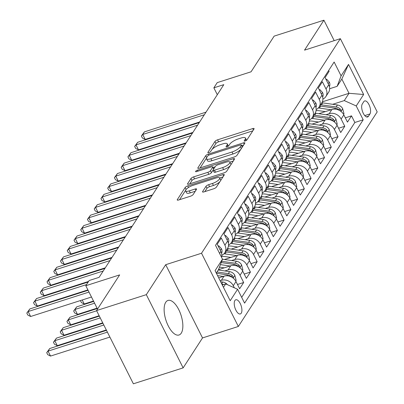 <?xml version="1.0" encoding="UTF-8"?>
<svg xmlns="http://www.w3.org/2000/svg" width="404" height="404" viewBox="0 0 404 404"><rect width="100%" height="100%" fill="white"/><g stroke="black" fill="none" stroke-linecap="round" stroke-linejoin="round"><path stroke-width="0.61" d="M245.157 140.996A1.596 0.485 -26.7 0 0 246.99 139.845L254.02 128.982A2.283 0.692 -26.7 0 0 254.106 128.583A2.283 0.692 -26.7 0 0 252.727 128.583L217.559 139.84A2.283 0.692 -26.7 0 0 214.943 141.486L207.914 152.348A1.596 0.485 -26.7 0 0 207.853 152.631A1.596 0.485 -26.7 0 0 208.817 152.626A1.596 0.485 -26.7 0 0 210.651 151.475L211.56 150.066A7.302 2.222 -26.7 0 1 219.928 144.794L222.857 143.859A7.302 2.222 -26.7 0 1 227.265 143.849A7.302 2.222 -26.7 0 1 226.992 145.127L226.083 146.536A1.596 0.485 -26.7 0 0 226.023 146.814A1.596 0.485 -26.7 0 0 226.987 146.814A1.596 0.485 -26.7 0 0 228.821 145.657L229.73 144.253A7.302 2.222 -26.7 0 1 238.097 138.981L241.026 138.042A7.302 2.222 -26.7 0 1 245.435 138.032A7.302 2.222 -26.7 0 1 245.162 139.314L244.253 140.718A1.596 0.485 -26.7 0 0 244.193 141.001A1.596 0.485 -26.7 0 0 245.157 140.996M181.255 333.159A18.14 7.954 72.3 0 0 180.002 312.373A18.14 7.954 72.3 0 0 167.963 300.45A18.14 7.954 72.3 0 0 165.731 302.288A18.14 7.954 72.3 0 0 166.978 323.079A18.14 7.954 72.3 0 0 179.023 334.997A18.14 7.954 72.3 0 0 181.255 333.159M241.254 313.186A7.439 3.262 72.3 0 0 240.744 304.656A7.439 3.262 72.3 0 0 235.8 299.768A7.439 3.262 72.3 0 0 234.886 300.52A7.439 3.262 72.3 0 0 235.396 309.05A7.439 3.262 72.3 0 0 240.34 313.938A7.439 3.262 72.3 0 0 241.254 313.186M202.636 191.511A2.283 0.692 -26.7 0 0 202.55 191.91A2.283 0.692 -26.7 0 0 203.924 191.91L213.792 188.749A2.283 0.692 -26.7 0 0 216.408 187.102L224.215 175.038A2.283 0.692 -26.7 0 0 224.301 174.639A2.283 0.692 -26.7 0 0 222.922 174.644L187.754 185.896A2.283 0.692 -26.7 0 0 185.138 187.542L177.331 199.606A2.283 0.692 -26.7 0 0 177.245 200.01A2.283 0.692 -26.7 0 0 178.624 200.005L190.542 196.192A2.283 0.692 -26.7 0 0 193.157 194.541L196.501 189.38A2.283 0.692 -26.7 0 0 196.586 188.981A2.283 0.692 -26.7 0 0 195.208 188.981L189.294 190.875A6.105 1.858 -26.7 0 1 185.613 190.885A6.105 1.858 -26.7 0 1 192.834 185.406L215.988 177.997A6.105 1.858 -26.7 0 1 219.675 177.987A6.105 1.858 -26.7 0 1 212.448 183.466L208.59 184.699A2.283 0.692 -26.7 0 0 205.974 186.35L202.636 191.511L202.919 192.082M334.199 40.653L323.912 20.2L274.149 36.123L251.066 71.796L217.226 82.623L213.857 87.835L223.811 84.648L99.121 277.336L89.168 280.522L85.8 285.729L97.536 309.06M146.319 294.652L183.143 367.877L202.52 337.931L165.696 264.706L146.319 294.652L96.551 310.575L119.64 274.902L85.8 285.729M165.696 264.706L201.525 253.242L340.365 38.678L377.195 111.903L238.35 326.467L201.525 253.242M323.912 20.2L304.535 50.146L340.365 38.678M234.371 156.954A2.283 0.692 -26.7 0 0 236.981 155.308L244.789 143.243A2.283 0.692 -26.7 0 0 244.874 142.844A2.283 0.692 -26.7 0 0 243.496 142.849L208.328 154.101A2.283 0.692 -26.7 0 0 205.712 155.747L197.904 167.811A2.283 0.692 -26.7 0 0 197.824 168.21A2.283 0.692 -26.7 0 0 199.197 168.21L234.371 156.954M234.502 159.141L226.694 171.205A2.283 0.692 -26.7 0 1 224.079 172.851L188.91 184.108A2.283 0.692 -26.7 0 1 187.532 184.108A2.283 0.692 -26.7 0 1 187.618 183.709L190.961 178.548A2.283 0.692 -26.7 0 1 193.577 176.901L207.838 172.336A2.283 0.692 -26.7 0 0 210.454 170.69L212.671 167.261A2.283 0.692 -26.7 0 0 212.757 166.862A2.283 0.692 -26.7 0 0 211.378 166.867L196.531 171.619A1.596 0.485 -26.7 0 1 195.566 171.619A1.596 0.485 -26.7 0 1 197.455 170.185L233.209 158.747A2.283 0.692 -26.7 0 1 234.588 158.742A2.283 0.692 -26.7 0 1 234.502 159.141M183.143 367.877L133.381 383.8L96.551 310.575M220.135 280.719L221.352 280.331A9.302 7.868 32.9 0 1 233.295 285.699L235.992 281.532L239.623 288.754L243.668 282.507L237.476 284.487M224.841 270.953L228.093 269.912A9.302 7.868 32.9 0 1 240.037 275.281L242.733 271.114L246.364 278.341L250.409 272.089L244.218 274.069M231.583 260.54L234.83 259.499A9.302 7.868 32.9 0 1 246.773 264.867L249.47 260.701L253.106 267.923L257.146 261.676L250.96 263.655M238.32 250.121L241.572 249.081A9.302 7.868 32.9 0 1 253.515 254.449L256.212 250.283L259.843 257.51L263.888 251.258L257.696 253.237M245.061 239.708L248.314 238.668A9.302 7.868 32.9 0 1 260.257 244.036L262.954 239.87L266.584 247.091L270.63 240.845L264.438 242.824M251.803 229.29L255.05 228.25A9.302 7.868 32.9 0 1 266.994 233.618L269.69 229.452L273.326 236.678L277.366 230.426L271.175 232.406M258.54 218.877L261.792 217.837A9.302 7.868 32.9 0 1 273.735 223.205L276.432 219.039L280.063 226.26L284.108 220.013L277.917 221.993M265.282 208.459L268.534 207.419A9.302 7.868 32.9 0 1 280.477 212.787L283.169 208.621L286.805 215.847L290.85 209.595L284.658 211.575M272.023 198.046L275.27 197.006A9.302 7.868 32.9 0 1 287.214 202.374L289.91 198.207L293.541 205.429L297.586 199.182L291.395 201.162M278.76 187.628L282.012 186.587A9.302 7.868 32.9 0 1 293.955 191.956L296.652 187.789L300.283 195.016L304.328 188.764L298.137 190.744M285.502 177.215L288.749 176.174A9.302 7.868 32.9 0 1 300.692 181.542L303.389 177.376L307.025 184.598L311.07 178.351L304.879 180.33M292.238 166.796L295.491 165.756A9.302 7.868 32.9 0 1 307.434 171.124L310.131 166.958L313.762 174.185L317.807 167.933L311.615 169.912M298.98 156.383L302.232 155.343A9.302 7.868 32.9 0 1 314.176 160.711L316.872 156.545L320.503 163.766L324.548 157.52L318.357 159.499M305.722 145.965L308.969 144.925A9.302 7.868 32.9 0 1 320.912 150.293L323.609 146.127L327.245 153.353L331.285 147.101L325.099 149.081M312.459 135.552L315.711 134.512A9.302 7.868 32.9 0 1 327.654 139.88L330.351 135.714L333.982 142.935L338.027 136.688L331.836 138.668M319.2 125.134L322.453 124.094A9.302 7.868 32.9 0 1 334.396 129.462L337.087 125.296L340.724 132.522L344.769 126.27L341.133 119.049A9.302 7.868 -147.1 0 0 329.189 113.681L325.942 114.721M338.577 128.25L344.769 126.27M328.674 70.463L329.114 71.326L325.069 77.578L328.699 84.8A9.302 7.868 -147.1 0 1 328.548 92.4L325.851 96.566A9.302 7.868 -147.1 0 0 326.003 88.966L322.372 81.744L318.327 87.991L321.963 95.213A9.302 7.868 -147.1 0 1 321.806 102.818L319.109 106.984A9.302 7.868 32.9 0 1 316.16 109.504M319.109 106.984A9.302 7.868 32.9 0 0 319.266 99.379L315.63 92.157L311.59 98.409L315.221 105.631A9.302 7.868 -147.1 0 1 315.07 113.231L312.373 117.397A9.302 7.868 32.9 0 1 309.419 119.922M312.373 117.397A9.302 7.868 32.9 0 0 312.524 109.797L308.893 102.576L304.848 108.822L308.479 116.044A9.302 7.868 -147.1 0 1 308.328 123.649L305.631 127.816A9.302 7.868 32.9 0 1 302.682 130.335M305.631 127.816A9.302 7.868 32.9 0 0 305.783 120.21L302.152 112.989L298.107 119.241L301.743 126.462A9.302 7.868 -147.1 0 1 301.586 134.062L298.889 138.229A9.302 7.868 32.9 0 1 295.94 140.754M298.889 138.229A9.302 7.868 32.9 0 0 299.046 130.628L295.41 123.407L291.37 129.654L295.001 136.875A9.302 7.868 -147.1 0 1 294.849 144.481L292.153 148.647A9.302 7.868 32.9 0 1 289.198 151.167M292.153 148.647A9.302 7.868 32.9 0 0 292.304 141.041L288.673 133.82L284.628 140.072L288.259 147.293A9.302 7.868 -147.1 0 1 288.108 154.894L285.411 159.06A9.302 7.868 32.9 0 1 282.462 161.585M285.411 159.06A9.302 7.868 32.9 0 0 285.567 151.46L281.931 144.238L277.886 150.485L281.522 157.706A9.302 7.868 -147.1 0 1 281.366 165.312L278.674 169.478A9.302 7.868 32.9 0 1 275.72 171.998M278.674 169.478A9.302 7.868 32.9 0 0 278.826 161.873L275.19 154.651L271.15 160.903L274.781 168.125A9.302 7.868 -147.1 0 1 274.629 175.725L271.932 179.891A9.302 7.868 32.9 0 1 268.983 182.416M271.932 179.891A9.302 7.868 32.9 0 0 272.084 172.291L268.453 165.069L264.408 171.316L268.039 178.538A9.302 7.868 -147.1 0 1 267.887 186.143L265.191 190.309A9.302 7.868 32.9 0 1 262.241 192.829M265.191 190.309A9.302 7.868 32.9 0 0 265.347 182.704L261.711 175.482L257.666 181.734L261.302 188.956A9.302 7.868 -147.1 0 1 261.151 196.556L258.454 200.722A9.302 7.868 32.9 0 1 255.5 203.247M258.454 200.722A9.302 7.868 32.9 0 0 258.605 193.122L254.974 185.901L250.929 192.147L254.56 199.369A9.302 7.868 -147.1 0 1 254.409 206.974L251.712 211.141A9.302 7.868 32.9 0 1 248.763 213.66M251.712 211.141A9.302 7.868 32.9 0 0 251.864 203.535L248.233 196.314L244.188 202.566L247.824 209.787A9.302 7.868 -147.1 0 1 247.667 217.387L244.97 221.554A9.302 7.868 32.9 0 1 242.021 224.079M244.97 221.554A9.302 7.868 32.9 0 0 245.127 213.953L241.491 206.732L237.451 212.979L241.082 220.2A9.302 7.868 -147.1 0 1 240.93 227.806L238.234 231.972A9.302 7.868 32.9 0 1 235.279 234.492M238.234 231.972A9.302 7.868 32.9 0 0 238.385 224.366L234.754 217.145L230.709 223.397L234.34 230.618A9.302 7.868 -147.1 0 1 234.189 238.219L231.492 242.385A9.302 7.868 32.9 0 1 228.543 244.91M231.492 242.385A9.302 7.868 32.9 0 0 231.643 234.785L228.013 227.563L223.968 233.81L227.603 241.031A9.302 7.868 -147.1 0 1 227.447 248.637L224.755 252.803A9.302 7.868 32.9 0 1 221.801 255.323M224.755 252.803A9.302 7.868 32.9 0 0 224.907 245.198L221.271 237.976L217.231 244.228L220.862 251.45A9.302 7.868 -147.1 0 1 221.518 257.272M235.992 281.532A9.302 7.868 -147.1 0 0 224.048 276.164L218.7 277.871M242.733 271.114A9.302 7.868 -147.1 0 0 230.79 265.746L218.483 269.685M249.47 260.701A9.302 7.868 -147.1 0 0 237.527 255.333L224.457 259.514M256.212 250.283A9.302 7.868 -147.1 0 0 244.268 244.915L231.194 249.096M262.954 239.87A9.302 7.868 -147.1 0 0 251.005 234.502L237.936 238.683M269.69 229.452A9.302 7.868 -147.1 0 0 257.747 224.084L244.678 228.265M276.432 219.039A9.302 7.868 -147.1 0 0 264.489 213.671L251.414 217.852M283.169 208.621A9.302 7.868 -147.1 0 0 271.225 203.252L258.156 207.434M289.91 198.207A9.302 7.868 -147.1 0 0 277.967 192.839L264.898 197.021M296.652 187.789A9.302 7.868 -147.1 0 0 284.709 182.421L271.634 186.603M303.389 177.376A9.302 7.868 -147.1 0 0 291.446 172.008L278.376 176.189M310.131 166.958A9.302 7.868 -147.1 0 0 298.187 161.59L285.118 165.771M316.872 156.545A9.302 7.868 -147.1 0 0 304.929 151.177L291.855 155.358M323.609 146.127A9.302 7.868 -147.1 0 0 311.666 140.759L298.596 144.94M330.351 135.714A9.302 7.868 -147.1 0 0 318.408 130.346L305.333 134.527M337.087 125.296A9.302 7.868 -147.1 0 0 325.144 119.927L312.075 124.109M363.782 101.677L362.302 103.969A7.206 3.161 72.3 0 0 362.797 112.231A7.206 3.161 72.3 0 0 367.584 116.968A7.206 3.161 72.3 0 0 368.473 116.236L369.953 113.948A7.206 3.161 72.3 0 0 369.458 105.681A7.206 3.161 72.3 0 0 364.671 100.944A7.206 3.161 72.3 0 0 363.782 101.677M223.457 287.325L225.669 283.901L237.613 289.269L244.582 303.126L363.201 119.811L356.232 105.954L344.289 100.586L332.679 104.303M237.613 289.269L230.199 300.728L215.069 270.645L222.483 259.191L215.514 245.339L334.138 62.024L341.102 75.876L348.521 64.418L363.645 94.501L356.232 105.954M241.678 297.359L354.843 122.483L351.505 115.857L347.465 122.104L343.829 114.882A9.302 7.868 -147.1 0 0 331.886 109.514L318.817 113.696M322.902 99.091A9.302 7.868 -147.1 0 0 325.851 96.566M334.396 129.462L338.027 136.688M327.654 139.88L331.285 147.101M320.912 150.293L324.548 157.52M314.176 160.711L317.807 167.933M307.434 171.124L311.07 178.351M300.692 181.542L304.328 188.764M293.955 191.956L297.586 199.182M287.214 202.374L290.85 209.595M280.477 212.787L284.108 220.013M273.735 223.205L277.366 230.426M266.994 233.618L270.63 240.845M260.257 244.036L263.888 251.258M253.515 254.449L257.146 261.676M246.773 264.867L250.409 272.089M240.037 275.281L243.668 282.507M233.295 285.699L234.355 287.81M225.669 283.901L222.281 284.987M344.289 100.586L349.011 93.299L341.84 79.048L337.123 86.34L341.102 75.876M322.331 101.833L349.011 93.299L363.645 94.501M329.639 88.734L337.123 86.34M202.52 337.931L238.35 326.467M213.857 87.835L217.307 94.698M222.483 259.191L218.503 269.655L216.286 273.074M345.314 117.837L351.505 115.857M354.843 122.483L363.201 119.811M341.84 79.048L348.521 64.418M246.506 140.314A7.302 2.222 -26.7 0 0 246.43 140.011L245.435 138.032M228.336 146.127A7.302 2.222 -26.7 0 0 228.26 145.829L227.265 143.849M252.803 130.856L218.554 141.819A2.283 0.692 -26.7 0 0 215.938 143.465L212.13 149.349M206.459 158.11L200.116 167.918M243.577 145.117L241.759 145.703M241.324 145.243A1.596 0.485 -26.7 0 0 241.385 144.965A1.596 0.485 -26.7 0 0 240.42 144.965L209.55 154.843A1.596 0.485 -26.7 0 0 207.722 156L206.762 157.479A7.302 2.222 -26.7 0 0 206.489 158.762A7.302 2.222 -26.7 0 0 210.898 158.752L231.997 152A7.302 2.222 -26.7 0 0 240.37 146.728L241.324 145.243L242.274 147.132M242.39 146.955A1.596 0.485 -26.7 0 0 242.38 146.945L241.385 144.965M206.489 158.762L207.484 160.742A7.302 2.222 -26.7 0 0 211.893 160.731L210.898 158.752M240.789 149.424A7.302 2.222 -26.7 0 1 232.992 153.98L211.893 160.731M189.829 183.815L191.956 180.527L190.961 178.548M213.085 170.145L211.449 172.665A2.283 0.692 -26.7 0 1 208.833 174.316L194.571 178.876A2.283 0.692 -26.7 0 0 191.956 180.527M213.772 168.912A2.283 0.692 -26.7 0 0 213.751 168.842L212.757 166.862M213.07 167.488L215.12 166.832M229.861 162.115L233.29 161.019M222.639 167.599A6.105 1.858 -26.7 0 0 229.861 162.12A6.105 1.858 -26.7 0 0 226.179 162.13L218.024 164.741A2.283 0.692 -26.7 0 0 215.408 166.387L213.191 169.811A2.283 0.692 -26.7 0 0 213.105 170.21A2.283 0.692 -26.7 0 0 214.484 170.21L222.639 167.599L223.634 169.579A6.105 1.858 -26.7 0 0 230.381 165.509M230.805 164.857A6.105 1.858 -26.7 0 0 230.861 164.1L229.861 162.12M213.105 170.21L214.1 172.19A2.283 0.692 -26.7 0 0 215.478 172.19L214.484 170.21M223.634 169.579L215.478 172.19M219.907 181.699A6.105 1.858 -26.7 0 1 213.443 185.446L209.585 186.678A2.283 0.692 -26.7 0 0 206.969 188.33L204.843 191.617M220.705 180.462A6.105 1.858 -26.7 0 0 220.67 179.967L219.675 177.987L223.003 176.917M185.613 190.885L186.608 192.865A6.105 1.858 -26.7 0 0 190.294 192.854L189.294 190.875M195.284 191.254L190.294 192.854M185.577 190.385L179.543 199.712M343.531 114.332L343.976 113.645L342.658 108.646A6.161 5.212 -147.1 0 0 337.446 104.99L322.745 102.874A17.791 15.044 -147.1 0 0 321.837 102.767M331.093 109.767L319.372 108.085A17.791 15.044 -147.1 0 0 318.337 107.964M325.331 111.61L319.367 110.752A14.766 12.489 -147.1 0 0 316.064 110.64M340.633 111.1L340.885 110.191L340.385 109.216A6.161 5.212 -147.1 0 0 336.168 106.969L321.463 104.853A17.791 15.044 -147.1 0 0 320.559 104.747M319.751 105.994A17.791 15.044 32.9 0 1 320.655 106.106L335.355 108.216A6.161 5.212 32.9 0 1 339.577 110.469M161.479 175.967L161.307 175.573M163.1 174.998L163.292 175.387M326.225 79.876L326.659 79.209L329.321 82.128A6.161 5.212 32.9 0 1 329.396 86.668M204.318 114.771L142.723 134.482L144.405 131.876L206.005 112.166M199.632 122.013L145.208 139.425L142.723 134.482L141.385 136.012L144.405 131.876M145.208 139.425L142.38 137.991L141.385 136.012M326.659 79.209L325.998 79.421M336.79 124.75L337.239 124.058L335.921 119.059A6.161 5.212 -147.1 0 0 330.709 115.403L316.004 113.292A17.791 15.044 -147.1 0 0 315.1 113.186M324.351 120.185L312.635 118.498A17.791 15.044 -147.1 0 0 311.595 118.377M318.589 122.028L312.625 121.17A14.766 12.489 -147.1 0 0 309.323 121.059M333.891 121.518L334.143 120.604L333.648 119.635A6.161 5.212 -147.1 0 0 329.427 117.382L314.721 115.271A17.791 15.044 -147.1 0 0 313.817 115.16M313.009 116.413A17.791 15.044 32.9 0 1 313.913 116.519L328.619 118.635A6.161 5.212 32.9 0 1 332.84 120.882M154.742 186.38L154.565 185.986M156.358 185.411L156.555 185.8M330.053 135.163L330.497 134.476L329.179 129.477A6.161 5.212 -147.1 0 0 323.968 125.821L309.262 123.705A17.791 15.044 -147.1 0 0 308.358 123.599M317.61 130.598L305.894 128.916A17.791 15.044 -147.1 0 0 304.858 128.795M311.848 132.441L305.889 131.583A14.766 12.489 -147.1 0 0 302.581 131.472M327.154 131.931L327.407 131.022L326.907 130.048A6.161 5.212 -147.1 0 0 322.685 127.8L307.984 125.684A17.791 15.044 -147.1 0 0 307.08 125.578M306.267 126.826A17.791 15.044 32.9 0 1 307.176 126.937L321.877 129.048A6.161 5.212 32.9 0 1 326.099 131.3M148 196.798L147.824 196.405M149.621 195.829L149.813 196.218M323.311 145.581L323.756 144.89L322.437 139.89A6.161 5.212 -147.1 0 0 317.226 136.234L302.525 134.123A17.791 15.044 -147.1 0 0 301.616 134.017M310.873 141.016L299.152 139.329A17.791 15.044 -147.1 0 0 298.117 139.208M305.111 142.859L299.147 142.001A14.766 12.489 -147.1 0 0 295.844 141.89M320.412 142.349L320.665 141.435L320.165 140.466A6.161 5.212 -147.1 0 0 315.948 138.213L301.243 136.103A17.791 15.044 -147.1 0 0 300.339 135.991M299.531 137.244A17.791 15.044 32.9 0 1 300.435 137.35L315.14 139.466A6.161 5.212 32.9 0 1 319.357 141.713M141.259 207.212L141.072 206.838M142.88 206.242L143.077 206.631M316.569 155.994L317.019 155.308L315.701 150.308A6.161 5.212 -147.1 0 0 310.489 146.652L295.784 144.536A17.791 15.044 -147.1 0 0 294.88 144.43M304.131 151.429L292.415 149.748A17.791 15.044 -147.1 0 0 291.375 149.626M298.369 153.273L292.41 152.414A14.766 12.489 -147.1 0 0 289.102 152.303M313.671 152.762L313.928 151.853L313.428 150.879A6.161 5.212 -147.1 0 0 309.206 148.632L294.501 146.516A17.791 15.044 -147.1 0 0 293.597 146.41M292.789 147.657A17.791 15.044 32.9 0 1 293.693 147.768L308.398 149.879A6.161 5.212 32.9 0 1 312.62 152.131M134.522 217.63L134.335 217.256M136.138 216.66L136.335 217.049M319.483 90.294L319.918 89.627L322.579 92.541A6.161 5.212 32.9 0 1 322.66 97.086M197.576 125.184L135.981 144.895L137.668 142.289L199.263 122.579M192.89 132.426L138.471 149.844L135.981 144.895L134.643 146.425L137.668 142.289M138.471 149.844L135.643 148.404L134.643 146.425M319.918 89.627L319.256 89.834M312.746 100.707L313.176 100.04L315.842 102.959A6.161 5.212 32.9 0 1 315.918 107.499M190.839 135.603L129.24 155.313L130.926 152.707L192.526 132.997M186.153 142.844L131.729 160.257L129.24 155.313L127.906 156.843L130.926 152.707M131.729 160.257L128.901 158.822L127.906 156.843M313.176 100.04L312.514 100.253M306.005 111.125L306.439 110.459L309.1 113.373A6.161 5.212 32.9 0 1 309.176 117.918M184.098 146.016L122.503 165.726L124.185 163.12L185.784 143.41M179.411 153.257L124.987 170.675L122.503 165.726L121.165 167.256L124.185 163.12M124.987 170.675L122.16 169.236L121.165 167.256M306.439 110.459L305.777 110.666M299.263 121.538L299.697 120.872L302.364 123.791A6.161 5.212 32.9 0 1 302.439 128.331M177.361 156.434L115.761 176.144L117.448 173.538L179.043 153.828M172.67 163.676L118.251 181.088L115.761 176.144L114.428 177.674L117.448 173.538M118.251 181.088L115.423 179.654L114.428 177.674M299.697 120.872L299.036 121.084M309.833 166.413L310.277 165.721L308.959 160.721A6.161 5.212 -147.1 0 0 303.747 157.065L289.042 154.954A17.791 15.044 -147.1 0 0 288.138 154.848M297.389 161.847L285.673 160.161A17.791 15.044 -147.1 0 0 284.638 160.04M291.632 163.691L285.668 162.832A14.766 12.489 -147.1 0 0 282.366 162.721M306.934 163.181L307.186 162.267L306.686 161.297A6.161 5.212 -147.1 0 0 302.465 159.045L287.764 156.934A17.791 15.044 -147.1 0 0 286.86 156.823M286.052 158.075A17.791 15.044 32.9 0 1 286.956 158.181L301.657 160.297A6.161 5.212 32.9 0 1 305.879 162.544M127.78 228.043L127.593 227.669M129.401 227.073L129.593 227.462M292.526 131.957L292.956 131.29L295.622 134.204A6.161 5.212 32.9 0 1 295.698 138.749M170.619 166.847L109.019 186.557L110.706 183.951L172.306 164.241M165.933 174.089L111.509 191.506L109.019 186.557L107.686 188.087L110.706 183.951M111.509 191.506L108.681 190.067L107.686 188.087M292.956 131.29L292.294 131.497M303.091 176.826L303.535 176.139L302.217 171.139A6.161 5.212 -147.1 0 0 297.006 167.483L282.305 165.367A17.791 15.044 -147.1 0 0 281.401 165.261M290.653 172.261L278.932 170.579A17.791 15.044 -147.1 0 0 277.896 170.458M284.891 174.104L278.927 173.245A14.766 12.489 -147.1 0 0 275.624 173.134M300.192 173.594L300.445 172.685L299.95 171.71A6.161 5.212 -147.1 0 0 295.728 169.463L281.022 167.347A17.791 15.044 -147.1 0 0 280.118 167.241M279.31 168.488A17.791 15.044 32.9 0 1 280.214 168.599L294.92 170.71A6.161 5.212 32.9 0 1 299.137 172.963M121.043 238.461L120.852 238.087M122.659 237.491L122.856 237.88M285.785 142.37L286.219 141.703L288.88 144.622A6.161 5.212 32.9 0 1 288.956 149.162M163.878 177.265L102.283 196.975L103.964 194.369L165.564 174.659M159.191 184.507L104.767 201.919L102.283 196.975L100.944 198.505L103.964 194.369M104.767 201.919L101.939 200.485L100.944 198.505M286.219 141.703L285.557 141.915M296.354 187.244L296.799 186.552L295.481 181.553A6.161 5.212 -147.1 0 0 290.269 177.896L275.563 175.785A17.791 15.044 -147.1 0 0 274.659 175.679M283.911 182.679L272.195 180.992A17.791 15.044 -147.1 0 0 271.16 180.871M278.149 184.522L272.19 183.663A14.766 12.489 -147.1 0 0 268.882 183.552M293.456 184.012L293.708 183.098L293.208 182.128A6.161 5.212 -147.1 0 0 288.986 179.876L274.286 177.765A17.791 15.044 -147.1 0 0 273.377 177.654M272.569 178.906A17.791 15.044 32.9 0 1 273.473 179.012L288.178 181.128A6.161 5.212 32.9 0 1 292.4 183.376M114.302 248.874L114.115 248.5M115.918 247.904L116.115 248.293M279.048 152.788L279.477 152.121L282.144 155.035A6.161 5.212 32.9 0 1 282.219 159.58M157.141 187.678L95.541 207.388L97.228 204.783L158.822 185.072M152.449 194.92L98.031 212.337L95.541 207.388L94.208 208.918L97.228 204.783M98.031 212.337L95.203 210.898L94.208 208.918M279.477 152.121L278.816 152.328M289.612 197.657L290.057 196.97L288.739 191.971A6.161 5.212 -147.1 0 0 283.527 188.314L268.827 186.199A17.791 15.044 -147.1 0 0 267.918 186.093M277.174 193.092L265.453 191.41A17.791 15.044 -147.1 0 0 264.418 191.289M271.412 194.935L265.448 194.077A14.766 12.489 -147.1 0 0 262.146 193.965M286.714 194.425L286.966 193.516L286.466 192.541A6.161 5.212 -147.1 0 0 282.25 190.294L267.544 188.178A17.791 15.044 -147.1 0 0 266.64 188.072M265.832 189.319A17.791 15.044 32.9 0 1 266.736 189.431L281.436 191.541A6.161 5.212 32.9 0 1 285.658 193.794M107.56 259.292L107.373 258.919M109.181 258.323L109.373 258.712M272.306 163.201L272.74 162.534L275.402 165.453A6.161 5.212 32.9 0 1 275.478 169.993M150.399 198.096L88.799 217.806L90.486 215.201L152.086 195.491M145.713 205.338L91.289 222.75L88.799 217.806L87.466 219.337L90.486 215.201M91.289 222.75L88.461 221.316L87.466 219.337M272.74 162.534L272.074 162.746M265.564 173.619L265.999 172.952L268.66 175.866A6.161 5.212 32.9 0 1 268.741 180.411M143.657 208.509L82.062 228.22L83.749 225.614L145.344 205.904M138.971 215.751L84.552 233.169L82.062 228.22L80.724 229.75L83.749 225.614M84.552 233.169L81.719 231.729L80.724 229.75M265.999 172.952L265.337 173.159M258.828 184.032L259.257 183.366L261.923 186.284A6.161 5.212 32.9 0 1 261.999 190.824M136.921 218.928L75.321 238.638L77.007 236.032L138.602 216.322M132.234 226.169L77.81 243.582L75.321 238.638L73.988 240.168L77.007 236.032M77.81 243.582L74.982 242.148L73.988 240.168M259.257 183.366L258.595 183.578M252.086 194.45L252.52 193.784L255.182 196.697A6.161 5.212 32.9 0 1 255.257 201.243M130.179 229.341L68.584 249.051L70.266 246.445L131.866 226.735M125.493 236.582L71.069 254L68.584 249.051L67.246 250.581L70.266 246.445M71.069 254L68.241 252.561L67.246 250.581M252.52 193.784L251.859 193.991M245.344 204.863L245.778 204.197L248.445 207.116A6.161 5.212 32.9 0 1 248.521 211.656M123.442 239.759L61.842 259.469L63.529 256.863L125.124 237.153M118.751 247.001L64.332 264.413L61.842 259.469L60.504 260.999L63.529 256.863M64.332 264.413L61.504 262.979L60.504 260.999M245.778 204.197L245.117 204.409M238.607 215.281L239.037 214.615L241.703 217.529A6.161 5.212 32.9 0 1 241.779 222.074M116.7 250.172L55.101 269.882L56.787 267.276L118.387 247.566M112.014 257.414L57.59 274.831L55.101 269.882L53.767 271.412L56.787 267.276M57.59 274.831L54.762 273.392L53.767 271.412M239.037 214.615L238.375 214.822M231.866 225.695L232.3 225.028L234.961 227.947A6.161 5.212 32.9 0 1 235.037 232.487M109.959 260.59L48.364 280.3L50.045 277.694L111.645 257.984M105.272 267.832L50.848 285.244L48.364 280.3L47.026 281.83L50.045 277.694M50.848 285.244L48.02 283.81L47.026 281.83M232.3 225.028L231.638 225.24M225.129 236.113L225.558 235.446L228.225 238.36A6.161 5.212 32.9 0 1 228.3 242.905M103.222 271.003L41.622 290.713L43.309 288.108L104.904 268.397M88.582 281.431L44.112 295.662L41.622 290.713L40.289 292.244L43.309 288.108M44.112 295.662L41.284 294.223L40.289 292.244M225.558 235.446L224.897 235.653M218.387 246.526L218.817 245.859L221.483 248.778A6.161 5.212 32.9 0 1 221.559 253.318M86.527 284.603L34.88 301.131L36.567 298.526L88.213 282.002M87.9 289.91L37.37 306.075L34.88 301.131L33.547 302.662L36.567 298.526M37.37 306.075L34.542 304.641L33.547 302.662M218.817 245.859L218.155 246.071M282.871 208.075L283.315 207.383L282.002 202.384A6.161 5.212 -147.1 0 0 276.791 198.728L262.085 196.617A17.791 15.044 -147.1 0 0 261.181 196.511M270.433 203.51L258.717 201.823A17.791 15.044 -147.1 0 0 257.676 201.702M264.671 205.353L258.706 204.495A14.766 12.489 -147.1 0 0 255.404 204.384M279.972 204.843L280.224 203.929L279.73 202.959A6.161 5.212 -147.1 0 0 275.508 200.707L260.802 198.596A17.791 15.044 -147.1 0 0 259.898 198.485M259.09 199.738A17.791 15.044 32.9 0 1 259.994 199.844L274.7 201.96A6.161 5.212 32.9 0 1 278.917 204.207M100.823 269.705L100.631 269.332M102.439 268.736L102.636 269.125M276.134 218.488L276.578 217.801L275.26 212.802A6.161 5.212 -147.1 0 0 270.049 209.146L255.343 207.03A17.791 15.044 -147.1 0 0 254.439 206.924M263.691 213.923L251.975 212.241A17.791 15.044 -147.1 0 0 250.94 212.12M257.929 215.766L251.97 214.908A14.766 12.489 -147.1 0 0 248.662 214.797M273.235 215.256L273.488 214.347L272.988 213.373A6.161 5.212 -147.1 0 0 268.766 211.125L254.066 209.009A17.791 15.044 -147.1 0 0 253.162 208.903M252.349 210.151A17.791 15.044 32.9 0 1 253.257 210.262L267.958 212.373A6.161 5.212 32.9 0 1 272.18 214.625M269.392 228.906L269.837 228.215L268.519 223.215A6.161 5.212 -147.1 0 0 263.307 219.559L248.606 217.448A17.791 15.044 -147.1 0 0 247.697 217.342M256.954 224.341L245.233 222.654A17.791 15.044 -147.1 0 0 244.198 222.533M251.192 226.184L245.228 225.326A14.766 12.489 -147.1 0 0 241.925 225.215M266.494 225.674L266.746 224.76L266.246 223.791A6.161 5.212 -147.1 0 0 262.029 221.538L247.324 219.428A17.791 15.044 -147.1 0 0 246.42 219.316M245.612 220.569A17.791 15.044 32.9 0 1 246.516 220.675L261.221 222.791A6.161 5.212 32.9 0 1 265.438 225.038M87.34 290.537L87.153 290.163M262.651 239.319L263.1 238.633L261.782 233.633A6.161 5.212 -147.1 0 0 256.57 229.977L241.865 227.861A17.791 15.044 -147.1 0 0 240.961 227.755M250.212 234.754L238.496 233.073A17.791 15.044 -147.1 0 0 237.456 232.951M244.45 236.598L238.486 235.739A14.766 12.489 -147.1 0 0 235.184 235.628M82.219 299.985L84.239 303.995L93.496 301.036M259.752 236.088L260.004 235.178L259.509 234.204A6.161 5.212 -147.1 0 0 255.288 231.957L240.582 229.841A17.791 15.044 -147.1 0 0 239.678 229.735M238.87 230.982A17.791 15.044 32.9 0 1 239.774 231.093L254.48 233.204A6.161 5.212 32.9 0 1 258.701 235.456M84.239 303.995L81.411 302.556L80.411 300.581M255.914 249.738L256.358 249.046L255.04 244.046A6.161 5.212 -147.1 0 0 249.829 240.39L235.123 238.279A17.791 15.044 -147.1 0 0 234.219 238.173M243.471 245.172L231.755 243.486A17.791 15.044 -147.1 0 0 230.719 243.365M237.714 247.016L231.75 246.157A14.766 12.489 -147.1 0 0 228.442 246.046M93.693 301.419L76.694 306.858L75.008 309.464L77.497 314.413L97.071 308.146M253.015 246.506L253.268 245.592L252.768 244.622A6.161 5.212 -147.1 0 0 248.546 242.37L233.845 240.259A17.791 15.044 -147.1 0 0 232.941 240.148M232.128 241.4A17.791 15.044 32.9 0 1 233.037 241.506L247.738 243.622A6.161 5.212 32.9 0 1 251.96 245.869M77.497 314.413L74.669 312.974L73.674 310.994L75.008 309.464L94.587 303.202M73.674 310.994L76.694 306.858M249.172 260.151L249.616 259.464L248.298 254.464A6.161 5.212 -147.1 0 0 243.087 250.808L228.386 248.692A17.791 15.044 -147.1 0 0 227.477 248.586M236.734 255.586L225.013 253.904A17.791 15.044 -147.1 0 0 223.978 253.783M230.972 257.429L225.008 256.57A14.766 12.489 -147.1 0 0 221.705 256.459M97.268 308.535L69.953 317.276L68.271 319.877L70.756 324.826L99.152 315.741M246.273 256.919L246.526 256.01L246.026 255.035A6.161 5.212 -147.1 0 0 241.809 252.788L227.104 250.672A17.791 15.044 -147.1 0 0 226.2 250.566M225.392 251.813A17.791 15.044 32.9 0 1 226.296 251.924L241.001 254.035A6.161 5.212 32.9 0 1 245.218 256.288M70.756 324.826L67.928 323.387L66.933 321.412L68.271 319.877L96.662 310.792M66.933 321.412L69.953 317.276M242.435 270.569L242.88 269.877L241.562 264.878A6.161 5.212 -147.1 0 0 236.35 261.221L222.468 259.227M229.992 266.004L220.412 264.625M224.23 267.847L219.453 267.16M99.349 316.13L63.216 327.689L61.529 330.295L64.019 335.244L102.727 322.857M239.537 267.337L239.789 266.423L239.289 265.453A6.161 5.212 -147.1 0 0 235.067 263.201L221.69 261.277M221.195 262.575L234.259 264.453A6.161 5.212 32.9 0 1 238.481 266.701M64.019 335.244L61.191 333.805L60.196 331.825L61.529 330.295L100.243 317.908M60.196 331.825L63.216 327.689M235.694 280.982L236.138 280.295L234.82 275.296A6.161 5.212 -147.1 0 0 229.608 271.639L218.271 270.008M223.255 276.417L217.559 275.599M102.924 323.245L56.474 338.108L54.787 340.708L57.277 345.657L106.308 329.967M232.795 277.75L233.047 276.841L232.547 275.866A6.161 5.212 -147.1 0 0 228.331 273.619L216.993 271.988M216.387 273.266L227.518 274.866A6.161 5.212 32.9 0 1 231.739 277.119M57.277 345.657L54.449 344.218L53.454 342.244L54.787 340.708L103.818 325.023M53.454 342.244L56.474 338.108M227.417 284.689A6.161 5.212 -147.1 0 0 222.867 282.053L220.645 281.734M106.505 330.356L49.732 348.521L48.051 351.126L50.54 356.076L109.888 337.082M223.493 284.598A6.161 5.212 -147.1 0 0 221.821 284.073M50.54 356.076L47.707 354.636L46.712 352.657L48.051 351.126L107.398 332.133M46.712 352.657L49.732 348.521M88.991 292.077L28.144 311.545L29.825 308.939L88.097 290.294M91.481 297.021L30.633 316.494L28.144 311.545L26.805 313.075L29.825 308.939M30.633 316.494L27.8 315.054L26.805 313.075M221.352 280.331L224.048 276.164M228.093 269.912L230.79 265.746M234.83 259.499L237.527 255.333M241.572 249.081L244.268 244.915M248.314 238.668L251.005 234.502M255.05 228.25L257.747 224.084M261.792 217.837L264.489 213.671M268.534 207.419L271.225 203.252M275.27 197.006L277.967 192.839M282.012 186.587L284.709 182.421M288.749 176.174L291.446 172.008M295.491 165.756L298.187 161.59M302.232 155.343L304.929 151.177M308.969 144.925L311.666 140.759M315.711 134.512L318.408 130.346M322.453 124.094L325.144 119.927M329.189 113.681L331.886 109.514M326.003 88.966L328.699 84.8M219.584 253.424L220.862 251.45M224.907 245.198L227.603 241.031M231.643 234.785L234.34 230.618M238.385 224.366L241.082 220.2M245.127 213.953L247.824 209.787M251.864 203.535L254.56 199.369M258.605 193.122L261.302 188.956M265.347 182.704L268.039 178.538M272.084 172.291L274.781 168.125M278.826 161.873L281.522 157.706M285.567 151.46L288.259 147.293M292.304 141.041L295.001 136.875M299.046 130.628L301.743 126.462M305.783 120.21L308.479 116.044M312.524 109.797L315.221 105.631M319.266 99.379L321.963 95.213M341.133 119.049L343.829 114.882M364.782 115.6L369.953 113.948M366.433 116.887L368.473 116.236M245.864 140.703L245.162 139.314M226.285 146.935L226.083 146.536M227.694 146.521L226.992 145.127M208.116 152.747L207.914 152.348M215.938 143.465L214.943 141.486M218.554 141.819L217.559 139.84M253.404 129.931L252.727 128.583M244.455 141.117L244.253 140.718M198.192 168.382L197.904 167.811M206.666 157.641L205.712 155.747M208.848 155.136L208.328 154.101M244.178 144.193L243.496 142.849M232.992 153.98L231.997 152M241.314 148.611L240.37 146.728M187.905 184.28L187.618 183.709M194.571 178.876L193.577 176.901M208.833 174.316L207.838 172.336M211.449 172.665L210.454 170.69M213.62 169.15L212.671 167.261M197.945 171.165L197.455 170.185M233.886 160.09L233.209 158.747M206.969 188.33L205.974 186.35M209.585 186.678L208.59 184.699M213.443 185.446L212.448 183.466M195.884 190.329L195.208 188.981M177.619 200.177L177.331 199.606M186.103 189.456L185.138 187.542M188.532 187.446L187.754 185.896M223.599 175.987L222.922 174.644M340.976 111.423L342.693 108.772M321.463 104.853L322.745 102.874M319.372 108.085L320.655 106.106M336.168 106.969L337.446 104.99M334.775 109.115L335.355 108.216M338.789 109.731L340.385 109.216M329.255 82.052L328.164 83.739M334.239 121.836L335.951 119.185M314.721 115.271L316.004 113.292M312.635 118.498L313.913 116.519M329.427 117.382L330.709 115.403M328.038 119.533L328.619 118.635M332.053 120.145L333.648 119.635M327.498 132.254L329.215 129.603M307.984 125.684L309.262 123.705M305.894 128.916L307.176 126.937M322.685 127.8L323.968 125.821M321.296 129.947L321.877 129.048M325.311 130.563L326.907 130.048M320.756 142.668L322.473 140.016M301.243 136.103L302.525 134.123M299.152 139.329L300.435 137.35M315.948 138.213L317.226 136.234M314.554 140.365L315.14 139.466M318.569 140.976L320.165 140.466M314.019 153.086L315.731 150.434M294.501 146.516L295.784 144.536M292.415 149.748L293.693 147.768M309.206 148.632L310.489 146.652M307.818 150.778L308.398 149.879M311.832 151.394L313.428 150.879M322.513 92.471L321.427 94.152M315.776 102.884L314.686 104.57M309.035 113.302L307.944 114.983M302.298 123.715L301.207 125.402M307.277 163.499L308.994 160.848M287.764 156.934L289.042 154.954M285.673 160.161L286.956 158.181M302.465 159.045L303.747 157.065M301.076 161.196L301.657 160.297M305.091 161.807L306.686 161.297M295.556 134.133L294.466 135.815M300.536 173.917L302.253 171.266M281.022 167.347L282.305 165.367M278.932 170.579L280.214 168.599M295.728 169.463L297.006 167.483M294.334 171.609L294.92 170.71M298.349 172.225L299.95 171.71M288.815 144.546L287.729 146.233M293.799 184.33L295.516 181.679M274.286 177.765L275.563 175.785M272.195 180.992L273.473 179.012M288.986 179.876L290.269 177.896M287.598 182.027L288.178 181.128M291.612 182.638L293.208 182.128M282.078 154.964L280.987 156.646M287.057 194.748L288.774 192.097M267.544 188.178L268.827 186.199M265.453 191.41L266.736 189.431M282.25 190.294L283.527 188.314M280.856 192.44L281.436 191.541M284.87 193.056L286.466 192.541M275.336 165.377L274.245 167.064M268.594 175.796L267.509 177.477M261.858 186.209L260.767 187.895M255.116 196.627L254.025 198.308M248.379 207.04L247.288 208.727M241.637 217.458L240.547 219.14M234.896 227.871L233.805 229.558M228.159 238.289L227.068 239.971M221.417 248.702L220.326 250.389M280.315 205.161L282.032 202.51M260.802 198.596L262.085 196.617M258.717 201.823L259.994 199.844M275.508 200.707L276.791 198.728M274.119 202.858L274.7 201.96M278.134 203.47L279.73 202.959M273.579 215.579L275.296 212.928M254.066 209.009L255.343 207.03M251.975 212.241L253.257 210.262M268.766 211.125L270.049 209.146M267.377 213.272L267.958 212.373M271.392 213.888L272.988 213.373M266.837 225.993L268.554 223.341M247.324 219.428L248.606 217.448M245.233 222.654L246.516 220.675M262.029 221.538L263.307 219.559M260.636 223.69L261.221 222.791M264.65 224.301L266.246 223.791M260.1 236.411L261.812 233.759M240.582 229.841L241.865 227.861M238.496 233.073L239.774 231.093M255.288 231.957L256.57 229.977M253.899 234.103L254.48 233.204M257.914 234.719L259.509 234.204M253.358 246.824L255.076 244.173M233.845 240.259L235.123 238.279M231.755 243.486L233.037 241.506M248.546 242.37L249.829 240.39M247.157 244.521L247.738 243.622M251.172 245.132L252.768 244.622M246.617 257.242L248.334 254.591M227.104 250.672L228.386 248.692M225.013 253.904L226.296 251.924M241.809 252.788L243.087 250.808M240.415 254.934L241.001 254.035M244.43 255.55L246.026 255.035M239.88 267.655L241.592 265.004M235.067 263.201L236.35 261.221M233.679 265.352L234.259 264.453M237.693 265.963L239.289 265.453M233.138 278.073L234.855 275.422M228.331 273.619L229.608 271.639M226.937 275.765L227.518 274.866M230.952 276.381L232.547 275.866M221.71 283.85L222.867 282.053"/></g></svg>
